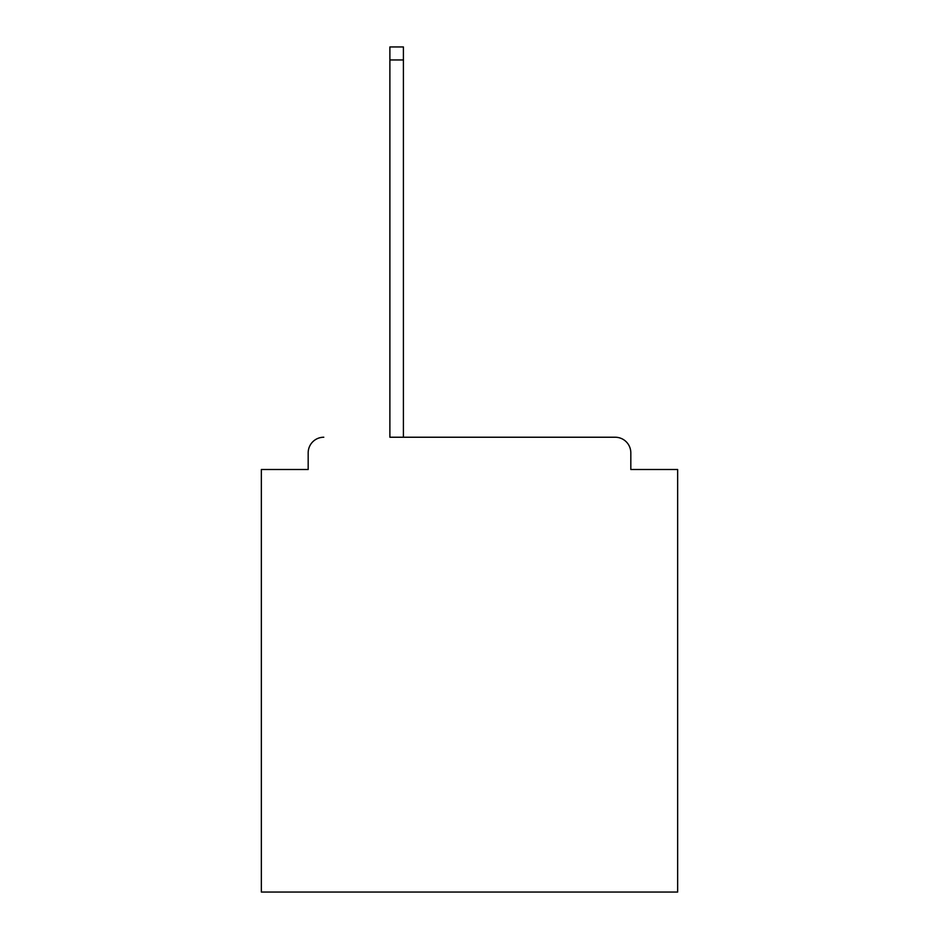 <?xml version="1.0" encoding="UTF-8"?>
<svg xmlns="http://www.w3.org/2000/svg" width="939" height="939" viewBox="0 0 939 939"><rect width="100%" height="100%" fill="white"/><g stroke="black" fill="none" stroke-linecap="round" stroke-linejoin="round"><path stroke-width="1.41" d="M630.82 469.5L630.82 452.844L630.82 469.5L677.653 469.5L677.653 892.05L261.347 892.05L261.347 469.5L308.18 469.5L308.18 452.844L308.18 469.5M389.885 59.955L389.885 437.234L615.209 437.234L403.406 437.234L403.406 59.955L389.885 59.955L389.885 46.95L403.406 46.95L403.406 59.955M630.82 452.844A15.611 15.611 0 0 0 615.209 437.234M323.791 437.234A15.611 15.611 0 0 0 308.18 452.844"/></g></svg>
